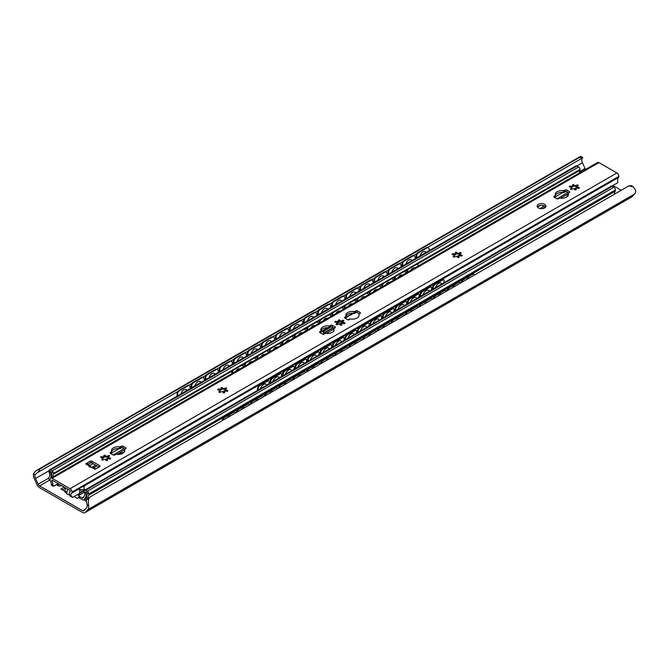 <?xml version="1.0" encoding="UTF-8"?>
<svg xmlns="http://www.w3.org/2000/svg" width="669" height="669" viewBox="0 0 669 669"><rect width="100%" height="100%" fill="white"/><g stroke="black" fill="none" stroke-linecap="round" stroke-linejoin="round"><path stroke-width="1" d="M621.25 190.272L612.921 185.464M82.538 510.69L39.613 485.911A2.484 1.438 60 0 1 38.175 484.214L35.591 478.469A5.252 3.027 60 0 1 35.022 474.697L37.623 472.523L40.324 468.735L36.159 470.616L33.45 473.786A7.426 4.29 -120 0 0 34.328 478.761L36.862 484.398A4.976 2.868 -120 0 0 39.739 487.793L82.412 512.429A4.976 2.868 -120 0 0 84.896 512.671A4.976 2.868 -120 0 0 85.289 512.354L87.815 509.644A7.426 4.29 -120 0 0 88.701 505.68C88.032 502.126 88.341 499.3 89.629 497.201L86.134 500.529L87.121 504.777A5.252 3.027 60 0 1 86.552 507.896L83.976 510.656A2.484 1.438 60 0 1 83.776 510.815A2.484 1.438 60 0 1 82.538 510.69L85.59 508.933M69.4 495.102L66.524 493.739L67.703 489.139M65.336 491.514L60.879 488.947L64.124 487.074M78.766 493.856L80.138 494.65M78.967 497.443L77.286 498.413L74.075 496.565M70.069 490.502L70.245 491.506M65.37 487.793L64.977 491.991L66.716 492.994M65.37 488.153L62.443 489.85M78.95 495.771L77.671 494.491M427.524 247.413L582.866 157.725L579.371 157.524L40.324 468.735M579.371 157.524L580.533 156.329L36.159 470.616M84.896 512.671L631.745 196.945A4.976 2.868 -120 0 0 632.138 196.636L634.672 193.926A7.426 4.29 -120 0 0 635.55 189.963L633.025 186.634L628.676 185.99L631.143 185.547L633.033 186.634M585.567 169.391A2.484 1.438 60 0 1 585.024 168.496L582.448 162.751A5.252 3.027 60 0 1 581.879 158.971L582.13 158.152M416.787 253.61L413.459 255.533M402.721 261.73L399.401 263.653M388.664 269.85L385.336 271.773M374.598 277.969L371.278 279.885M360.541 286.089L357.213 288.005M346.475 294.201L343.147 296.124M332.418 302.321L329.089 304.244M318.352 310.441L315.024 312.364M304.295 318.561L300.966 320.484M290.229 326.681L286.901 328.596M276.163 334.801L272.843 336.716M262.106 342.913L258.778 344.836M248.04 351.033L244.72 352.956M233.983 359.153L230.654 361.076M219.917 367.273L216.589 369.196M205.86 375.393L202.531 377.308M191.794 383.513L188.466 385.428M177.737 391.624L37.623 472.523M628.676 185.99L89.629 497.201M227.309 417.715A4.976 2.484 -54.1 0 1 230.872 415.658M180.939 393.941A4.976 3.211 -66.7 0 1 186.208 389.609A4.976 3.211 -66.7 0 1 187.128 390.362M241.375 409.595A4.976 2.484 -54.1 0 1 244.929 407.538M194.997 385.821A4.976 3.211 -66.7 0 1 200.274 381.497A4.976 3.211 -66.7 0 1 201.193 382.242M255.433 401.475A4.976 2.484 -54.1 0 1 258.995 399.418M209.062 377.701A4.976 3.211 -66.7 0 1 214.331 373.377A4.976 3.211 -66.7 0 1 215.251 374.13M269.498 393.355A4.976 2.484 -54.1 0 1 273.061 391.298M223.12 369.581A4.976 3.211 -66.7 0 1 228.397 365.257A4.976 3.211 -66.7 0 1 229.316 366.01A4.976 4.976 0 0 0 228.121 365.157M283.556 385.235A4.976 2.484 -54.1 0 1 287.118 383.186M237.186 361.469A4.976 3.211 -66.7 0 1 242.454 357.137A4.976 3.211 -66.7 0 1 243.374 357.89M297.621 377.124A4.976 2.484 -54.1 0 1 301.184 375.066M251.243 353.349A4.976 3.211 -66.7 0 1 256.52 349.017A4.976 3.211 -66.7 0 1 257.44 349.77M311.679 369.004A4.976 2.484 -54.1 0 1 315.241 366.947M265.309 345.229A4.976 3.211 -66.7 0 1 270.577 340.897A4.976 3.211 -66.7 0 1 271.505 341.65M325.744 360.884A4.976 2.484 -54.1 0 1 329.307 358.827M279.366 337.109A4.976 3.211 -66.7 0 1 284.643 332.786A4.976 3.211 -66.7 0 1 285.563 333.53M339.81 352.764A4.976 2.484 -54.1 0 1 343.364 350.707M293.432 328.989A4.976 3.211 -66.7 0 1 298.7 324.666A4.976 3.211 -66.7 0 1 299.628 325.418M353.868 344.644A4.976 2.484 -54.1 0 1 357.43 342.587M307.497 320.869A4.976 3.211 -66.7 0 1 312.766 316.546A4.976 3.211 -66.7 0 1 313.686 317.298M367.933 336.524A4.976 2.484 -54.1 0 1 371.487 334.475M321.555 312.757A4.976 3.211 -66.7 0 1 326.823 308.426A4.976 3.211 -66.7 0 1 327.751 309.178M381.991 328.412A4.976 2.484 -54.1 0 1 385.553 326.355M335.621 304.638A4.976 3.211 -66.7 0 1 340.889 300.306A4.976 3.211 -66.7 0 1 341.809 301.058M396.056 320.292A4.976 2.484 -54.1 0 1 399.61 318.235M349.678 296.518A4.976 3.211 -66.7 0 1 354.955 292.186A4.976 3.211 -66.7 0 1 355.875 292.938M410.114 312.172A4.976 2.484 -54.1 0 1 413.676 310.115M363.744 288.398A4.976 3.211 -66.7 0 1 369.012 284.074A4.976 3.211 -66.7 0 1 369.932 284.818A4.976 4.976 0 0 0 368.736 283.974M424.179 304.052A4.976 2.484 -54.1 0 1 427.742 301.995M377.801 280.278A4.976 3.211 -66.7 0 1 383.078 275.954A4.976 3.211 -66.7 0 1 383.998 276.707M438.237 295.932A4.976 2.484 -54.1 0 1 441.799 293.875M391.867 272.158A4.976 3.211 -66.7 0 1 397.135 267.834A4.976 3.211 -66.7 0 1 398.055 268.587M452.303 287.812A4.976 2.484 -54.1 0 1 455.865 285.763M405.924 264.046A4.976 3.211 -66.7 0 1 411.201 259.714A4.976 3.211 -66.7 0 1 412.121 260.467M177.636 394.376A2.76 1.781 -66.7 0 1 179.342 390.872L178.765 390.621A2.76 1.781 113.3 0 0 177.059 394.125L177.636 394.376L177.787 395.764M188.967 385.662A2.76 1.781 113.3 0 0 188.7 385.503A2.76 1.781 113.3 0 0 187.353 385.662L178.765 390.621M177.26 396.065L177.059 394.125M187.353 385.662L187.939 385.904L179.342 390.872M187.939 385.904A2.76 1.781 -66.7 0 1 189.277 385.754A2.76 1.781 -66.7 0 1 190.138 387.159L190.28 388.547M222.852 420.283A2.76 1.38 -54.1 0 1 225.01 417.322L224.433 416.896A2.76 1.38 125.9 0 0 222.233 420.124L222.635 420.416M233.021 411.937L233.606 412.355A2.76 1.38 -54.1 0 1 234.978 412.213L234.401 411.795A2.76 1.38 125.9 0 0 233.021 411.937L224.433 416.896M222.167 420.684L222.233 420.124M233.606 412.355L225.01 417.322M234.978 412.213A2.76 1.38 -54.1 0 1 235.329 413.082M191.702 386.256A2.76 1.781 -66.7 0 1 193.408 382.752L192.823 382.501A2.76 1.781 113.3 0 0 191.117 386.005L191.702 386.256L191.844 387.644M203.033 377.55A2.76 1.781 113.3 0 0 202.757 377.383A2.76 1.781 113.3 0 0 201.419 377.542L192.823 382.501M191.326 387.945L191.117 386.005M201.419 377.542L202.005 377.793L193.408 382.752M202.005 377.793A2.76 1.781 -66.7 0 1 203.343 377.634A2.76 1.781 -66.7 0 1 204.204 379.039L204.346 380.427M236.918 412.163A2.76 1.38 -54.1 0 1 239.076 409.202L238.49 408.784A2.76 1.38 125.9 0 0 236.291 412.004L236.692 412.296M247.087 403.817L247.664 404.243A2.76 1.38 -54.1 0 1 249.044 404.101L248.458 403.675A2.76 1.38 125.9 0 0 247.087 403.817L238.49 408.784M236.224 412.564L236.291 412.004M247.664 404.243L239.076 409.202M249.044 404.101A2.76 1.38 -54.1 0 1 249.386 404.962M205.768 378.136A2.76 1.781 -66.7 0 1 207.465 374.632L206.888 374.381A2.76 1.781 113.3 0 0 205.182 377.893L205.768 378.136L205.91 379.524M217.091 369.43A2.76 1.781 113.3 0 0 216.823 369.263A2.76 1.781 113.3 0 0 215.485 369.422L206.888 374.381M205.383 379.825L205.182 377.893M215.485 369.422L216.062 369.673L207.465 374.632M216.062 369.673A2.76 1.781 -66.7 0 1 217.4 369.514A2.76 1.781 -66.7 0 1 218.261 370.919L218.403 372.307M250.975 404.051A2.76 1.38 -54.1 0 1 253.133 401.082L252.556 400.664A2.76 1.38 125.9 0 0 250.357 403.884L250.758 404.176M261.144 395.697L261.73 396.123A2.76 1.38 -54.1 0 1 263.101 395.981L262.524 395.555A2.76 1.38 125.9 0 0 261.144 395.697L252.556 400.664M250.29 404.444L250.357 403.884M261.73 396.123L253.133 401.082M263.101 395.981A2.76 1.38 -54.1 0 1 263.452 396.851M219.825 370.024A2.76 1.781 -66.7 0 1 221.531 366.512L220.954 366.261A2.76 1.781 113.3 0 0 219.248 369.773L219.825 370.024L219.967 371.404M231.156 361.31A2.76 1.781 113.3 0 0 230.88 361.143A2.76 1.781 113.3 0 0 229.542 361.302L220.954 366.261M219.449 371.705L219.248 369.773M229.542 361.302L230.128 361.553L221.531 366.512M230.128 361.553A2.76 1.781 -66.7 0 1 231.466 361.394A2.76 1.781 -66.7 0 1 232.327 362.807L232.469 364.187M265.041 395.931A2.76 1.38 -54.1 0 1 267.199 392.962L266.613 392.544A2.76 1.38 125.9 0 0 264.414 395.764L264.824 396.056M275.21 387.585L275.795 388.003A2.76 1.38 -54.1 0 1 277.167 387.861L276.581 387.443A2.76 1.38 125.9 0 0 275.21 387.585L266.613 392.544M264.347 396.332L264.414 395.764M275.795 388.003L267.199 392.962M277.167 387.861A2.76 1.38 -54.1 0 1 277.51 388.731M233.891 361.904A2.76 1.781 -66.7 0 1 235.597 358.392L235.011 358.141A2.76 1.781 113.3 0 0 233.305 361.653L233.891 361.904L234.033 363.284M245.214 353.19A2.76 1.781 113.3 0 0 244.946 353.023A2.76 1.781 113.3 0 0 243.608 353.182L235.011 358.141M233.506 363.585L233.305 361.653M243.608 353.182L244.185 353.433L235.597 358.392M244.185 353.433A2.76 1.781 -66.7 0 1 245.523 353.274A2.76 1.781 -66.7 0 1 246.384 354.687L246.535 356.067M279.107 387.811A2.76 1.38 -54.1 0 1 281.256 384.842L280.679 384.424A2.76 1.38 125.9 0 0 278.48 387.644L278.881 387.936M289.276 379.465L289.853 379.883A2.76 1.38 -54.1 0 1 291.224 379.741L290.647 379.323A2.76 1.38 125.9 0 0 289.276 379.465L280.679 384.424M278.413 388.212L278.48 387.644M289.853 379.883L281.256 384.842M291.224 379.741A2.76 1.38 -54.1 0 1 291.575 380.611M247.948 353.784A2.76 1.781 -66.7 0 1 249.654 350.28L249.077 350.029A2.76 1.781 113.3 0 0 247.371 353.533L247.948 353.784L248.09 355.164M259.279 345.07A2.76 1.781 113.3 0 0 259.003 344.911A2.76 1.781 113.3 0 0 257.665 345.062L249.077 350.029M247.572 355.473L247.371 353.533M257.665 345.062L258.251 345.313L249.654 350.28M258.251 345.313A2.76 1.781 -66.7 0 1 259.589 345.154A2.76 1.781 -66.7 0 1 260.45 346.567L260.592 347.947M293.164 379.691A2.76 1.38 -54.1 0 1 295.322 376.731L294.745 376.304A2.76 1.38 125.9 0 0 292.537 379.524L292.947 379.816M303.333 371.345L303.918 371.763A2.76 1.38 -54.1 0 1 305.29 371.621L304.704 371.203A2.76 1.38 125.9 0 0 303.333 371.345L294.745 376.304M292.47 380.092L292.537 379.524M303.918 371.763L295.322 376.731M305.29 371.621A2.76 1.38 -54.1 0 1 305.633 372.491M262.014 345.664A2.76 1.781 -66.7 0 1 263.72 342.16L263.134 341.909A2.76 1.781 113.3 0 0 261.428 345.413L262.014 345.664L262.156 347.052M273.337 336.95A2.76 1.781 113.3 0 0 273.069 336.791A2.76 1.781 113.3 0 0 271.731 336.95L263.134 341.909M261.629 347.353L261.428 345.413M271.731 336.95L272.308 337.193L263.72 342.16M272.308 337.193A2.76 1.781 -66.7 0 1 273.646 337.042A2.76 1.781 -66.7 0 1 274.507 338.447L274.658 339.835M307.23 371.571A2.76 1.38 -54.1 0 1 309.387 368.611L308.802 368.184A2.76 1.38 125.9 0 0 306.603 371.412L307.004 371.705M317.399 363.225L317.976 363.643A2.76 1.38 -54.1 0 1 319.347 363.501L318.77 363.083A2.76 1.38 125.9 0 0 317.399 363.225L308.802 368.184M306.536 371.972L306.603 371.412M317.976 363.643L309.387 368.611M319.347 363.501A2.76 1.38 -54.1 0 1 319.698 364.371M276.071 337.544A2.76 1.781 -66.7 0 1 277.777 334.04L277.2 333.789A2.76 1.781 113.3 0 0 275.494 337.293L276.071 337.544L276.213 338.932M287.402 328.839A2.76 1.781 113.3 0 0 287.126 328.671A2.76 1.781 113.3 0 0 285.788 328.83L277.2 333.789M275.695 339.233L275.494 337.293M285.788 328.83L286.374 329.081L277.777 334.04M286.374 329.081A2.76 1.781 -66.7 0 1 287.712 328.922A2.76 1.781 -66.7 0 1 288.573 330.327L288.715 331.715M321.287 363.451A2.76 1.38 -54.1 0 1 323.445 360.491L322.868 360.073A2.76 1.38 125.9 0 0 320.66 363.292L321.07 363.585M331.456 355.105L332.041 355.532A2.76 1.38 -54.1 0 1 333.413 355.39L332.828 354.963A2.76 1.38 125.9 0 0 331.456 355.105L322.868 360.073M320.602 363.852L320.66 363.292M332.041 355.532L323.445 360.491M333.413 355.39A2.76 1.38 -54.1 0 1 333.764 356.251M290.137 329.424A2.76 1.781 -66.7 0 1 291.843 325.92L291.258 325.669A2.76 1.781 113.3 0 0 289.552 329.181L290.137 329.424L290.279 330.812M301.468 320.719A2.76 1.781 113.3 0 0 301.192 320.551A2.76 1.781 113.3 0 0 299.854 320.71L291.258 325.669M289.752 331.113L289.552 329.181M299.854 320.71L300.431 320.961L291.843 325.92M300.431 320.961A2.76 1.781 -66.7 0 1 301.769 320.802A2.76 1.781 -66.7 0 1 302.631 322.207L302.781 323.595M335.353 355.339A2.76 1.38 -54.1 0 1 337.511 352.371L336.925 351.953A2.76 1.38 125.9 0 0 334.726 355.172L335.127 355.465M345.522 346.985L346.099 347.412A2.76 1.38 -54.1 0 1 347.479 347.27L346.893 346.843A2.76 1.38 125.9 0 0 345.522 346.985L336.925 351.953M334.659 355.732L334.726 355.172M346.099 347.412L337.511 352.371M347.479 347.27A2.76 1.38 -54.1 0 1 347.821 348.139M304.194 321.312A2.76 1.781 -66.7 0 1 305.9 317.8L305.323 317.549A2.76 1.781 113.3 0 0 303.617 321.061L304.194 321.312L304.345 322.692M315.525 312.599A2.76 1.781 113.3 0 0 315.25 312.431A2.76 1.781 113.3 0 0 313.912 312.59L305.323 317.549M303.818 322.993L303.617 321.061M313.912 312.59L314.497 312.841L305.9 317.8M314.497 312.841A2.76 1.781 -66.7 0 1 315.835 312.682A2.76 1.781 -66.7 0 1 316.696 314.096L316.838 315.475M349.41 347.219A2.76 1.38 -54.1 0 1 351.568 344.251L350.991 343.833A2.76 1.38 125.9 0 0 348.792 347.052L349.193 347.345M359.579 338.874L360.165 339.292A2.76 1.38 -54.1 0 1 361.536 339.15L360.959 338.731A2.76 1.38 125.9 0 0 359.579 338.874L350.991 343.833M348.725 347.621L348.792 347.052M360.165 339.292L351.568 344.251M361.536 339.15A2.76 1.38 -54.1 0 1 361.887 340.019M318.26 313.192A2.76 1.781 -66.7 0 1 319.966 309.68L319.381 309.429A2.76 1.781 113.3 0 0 317.675 312.941L318.26 313.192L318.402 314.572M329.591 304.479A2.76 1.781 113.3 0 0 329.315 304.311A2.76 1.781 113.3 0 0 327.977 304.47L319.381 309.429M317.875 314.873L317.675 312.941M327.977 304.47L328.554 304.721L319.966 309.68M328.554 304.721A2.76 1.781 -66.7 0 1 329.892 304.562A2.76 1.781 -66.7 0 1 330.762 305.976L330.904 307.355M363.476 339.099A2.76 1.38 -54.1 0 1 365.634 336.131L365.048 335.713A2.76 1.38 125.9 0 0 362.849 338.932L363.25 339.225M373.645 330.754L374.222 331.172A2.76 1.38 -54.1 0 1 375.602 331.03L375.016 330.611A2.76 1.38 125.9 0 0 373.645 330.754L365.048 335.713M362.782 339.501L362.849 338.932M374.222 331.172L365.634 336.131M375.602 331.03A2.76 1.38 -54.1 0 1 375.945 331.899M332.317 305.072A2.76 1.781 -66.7 0 1 334.023 301.568L333.446 301.318A2.76 1.781 113.3 0 0 331.74 304.821L332.317 305.072L332.468 306.452M343.649 296.359A2.76 1.781 113.3 0 0 343.381 296.2A2.76 1.781 113.3 0 0 342.035 296.35L333.446 301.318M331.941 306.762L331.74 304.821M342.035 296.35L342.62 296.601L334.023 301.568M342.62 296.601A2.76 1.781 -66.7 0 1 343.958 296.442A2.76 1.781 -66.7 0 1 344.819 297.856L344.961 299.235M377.533 330.979A2.76 1.38 -54.1 0 1 379.691 328.019L379.114 327.593A2.76 1.38 125.9 0 0 376.915 330.812L377.316 331.105M387.702 322.634L388.288 323.052A2.76 1.38 -54.1 0 1 389.659 322.91L389.082 322.491A2.76 1.38 125.9 0 0 387.702 322.634L379.114 327.593M376.848 331.381L376.915 330.812M388.288 323.052L379.691 328.019M389.659 322.91A2.76 1.38 -54.1 0 1 390.01 323.779M346.383 296.952A2.76 1.781 -66.7 0 1 348.089 293.448L347.504 293.198A2.76 1.781 113.3 0 0 345.798 296.702L346.383 296.952L346.525 298.341M357.714 288.239A2.76 1.781 113.3 0 0 357.438 288.08A2.76 1.781 113.3 0 0 356.1 288.239L347.504 293.198M346.007 298.642L345.798 296.702M356.1 288.239L356.686 288.481L348.089 293.448M356.686 288.481A2.76 1.781 -66.7 0 1 358.024 288.331A2.76 1.781 -66.7 0 1 358.885 289.736L359.027 291.124M391.599 322.859A2.76 1.38 -54.1 0 1 393.757 319.899L393.171 319.473A2.76 1.38 125.9 0 0 390.972 322.701L391.373 322.993M401.768 314.514L402.345 314.932A2.76 1.38 -54.1 0 1 403.725 314.79L403.139 314.371A2.76 1.38 125.9 0 0 401.768 314.514L393.171 319.473M390.905 323.261L390.972 322.701M402.345 314.932L393.757 319.899M403.725 314.79A2.76 1.38 -54.1 0 1 404.068 315.659M360.449 288.832A2.76 1.781 -66.7 0 1 362.146 285.329L361.569 285.078A2.76 1.781 113.3 0 0 359.863 288.582L360.449 288.832L360.591 290.221M371.772 280.127A2.76 1.781 113.3 0 0 371.504 279.96A2.76 1.781 113.3 0 0 370.166 280.119L361.569 285.078M360.064 290.522L359.863 288.582M370.166 280.119L370.743 280.37L362.146 285.329M370.743 280.37A2.76 1.781 -66.7 0 1 372.081 280.211A2.76 1.781 -66.7 0 1 372.942 281.616L373.085 283.004M405.657 314.748A2.76 1.38 -54.1 0 1 407.814 311.779L407.237 311.361A2.76 1.38 125.9 0 0 405.038 314.581L405.439 314.873M415.834 306.394L416.411 306.82A2.76 1.38 -54.1 0 1 417.782 306.678L417.205 306.251A2.76 1.38 125.9 0 0 415.834 306.394L407.237 311.361M404.971 315.141L405.038 314.581M416.411 306.82L407.814 311.779M417.782 306.678A2.76 1.38 -54.1 0 1 418.133 307.539M374.506 280.712A2.76 1.781 -66.7 0 1 376.212 277.209L375.635 276.958A2.76 1.781 113.3 0 0 373.929 280.47L374.506 280.712L374.648 282.101M385.837 272.007A2.76 1.781 113.3 0 0 385.561 271.84A2.76 1.781 113.3 0 0 384.223 271.999L375.635 276.958M374.13 282.402L373.929 280.47M384.223 271.999L384.809 272.25L376.212 277.209M384.809 272.25A2.76 1.781 -66.7 0 1 386.147 272.091A2.76 1.781 -66.7 0 1 387.008 273.496L387.15 274.884M419.722 306.628A2.76 1.38 -54.1 0 1 421.88 303.659L421.294 303.241A2.76 1.38 125.9 0 0 419.095 306.461L419.505 306.753M429.891 298.274L430.476 298.7A2.76 1.38 -54.1 0 1 431.848 298.558L431.262 298.131A2.76 1.38 125.9 0 0 429.891 298.274L421.294 303.241M419.028 307.021L419.095 306.461M430.476 298.7L421.88 303.659M431.848 298.558A2.76 1.38 -54.1 0 1 432.191 299.428M388.572 272.601A2.76 1.781 -66.7 0 1 390.278 269.089L389.692 268.838A2.76 1.781 113.3 0 0 387.987 272.35L388.572 272.601L388.714 273.981M399.895 263.887A2.76 1.781 113.3 0 0 399.627 263.72A2.76 1.781 113.3 0 0 398.289 263.879L389.692 268.838M388.187 274.282L387.987 272.35M398.289 263.879L398.866 264.13L390.278 269.089M398.866 264.13A2.76 1.781 -66.7 0 1 400.204 263.971A2.76 1.781 -66.7 0 1 401.066 265.384L401.216 266.764M433.788 298.508A2.76 1.38 -54.1 0 1 435.937 295.539L435.36 295.121A2.76 1.38 125.9 0 0 433.161 298.341L433.562 298.633M443.957 290.162L444.534 290.58A2.76 1.38 -54.1 0 1 445.905 290.438L445.328 290.02A2.76 1.38 125.9 0 0 443.957 290.162L435.36 295.121M433.094 298.909L433.161 298.341M444.534 290.58L435.937 295.539M445.905 290.438A2.76 1.38 -54.1 0 1 446.256 291.308M402.629 264.481A2.76 1.781 -66.7 0 1 404.335 260.969L403.758 260.718A2.76 1.781 113.3 0 0 402.052 264.23L402.629 264.481L402.771 265.861M413.96 255.767A2.76 1.781 113.3 0 0 413.685 255.6A2.76 1.781 113.3 0 0 412.347 255.759L403.758 260.718M402.253 266.162L402.052 264.23M412.347 255.759L412.932 256.01L404.335 260.969M412.932 256.01A2.76 1.781 -66.7 0 1 414.27 255.851A2.76 1.781 -66.7 0 1 415.131 257.264L415.273 258.644M447.845 290.388A2.76 1.38 -54.1 0 1 450.003 287.419L449.426 287.001A2.76 1.38 125.9 0 0 447.218 290.221L447.628 290.513M458.014 282.042L458.6 282.46A2.76 1.38 -54.1 0 1 459.971 282.318L459.386 281.9A2.76 1.38 125.9 0 0 458.014 282.042L449.426 287.001M447.151 290.789L447.218 290.221M458.6 282.46L450.003 287.419M459.971 282.318A2.76 1.38 -54.1 0 1 460.314 283.188M419.99 255.926A4.976 3.211 -66.7 0 1 425.258 251.594A4.976 3.211 -66.7 0 1 426.186 252.347M466.36 279.701A4.976 2.484 -54.1 0 1 469.922 277.643M416.695 256.361A2.76 1.781 -66.7 0 1 418.401 252.857L417.816 252.606A2.76 1.781 113.3 0 0 416.11 256.11L416.695 256.361L416.837 257.741M428.018 247.647A2.76 1.781 113.3 0 0 427.75 247.488A2.76 1.781 113.3 0 0 426.412 247.639L417.816 252.606M416.31 258.05L416.11 256.11M426.412 247.639L426.989 247.89L418.401 252.857M426.989 247.89A2.76 1.781 -66.7 0 1 428.327 247.731A2.76 1.781 -66.7 0 1 429.189 249.144L429.339 250.524M461.911 282.268A2.76 1.38 -54.1 0 1 464.069 279.308L463.483 278.881A2.76 1.38 125.9 0 0 461.284 282.101L461.685 282.393M472.08 273.922L472.657 274.34A2.76 1.38 -54.1 0 1 474.028 274.198L473.451 273.78A2.76 1.38 125.9 0 0 472.08 273.922L463.483 278.881M461.217 282.669L461.284 282.101M472.657 274.34L464.069 279.308M474.028 274.198A2.76 1.38 -54.1 0 1 474.38 275.068M566.802 196.929A4.415 2.551 180 0 1 566.794 196.745A4.415 2.551 180 0 1 568.081 194.938L568.274 194.83M119.4 454.335A4.415 2.551 180 0 1 123.698 452.637M61.305 485.451L60.687 485.811A1.656 0.953 180 0 1 58.337 485.811L57.91 483.98M58.337 484.231A1.656 0.953 0 0 0 59.675 484.507M79.435 495.06A1.656 0.953 0 0 0 78.95 495.729A1.656 0.953 0 0 0 79.435 496.406L82.237 498.029A1.104 0.636 60 0 0 82.789 498.079A1.104 0.636 60 0 0 82.906 497.962L84.378 495.88A4.641 2.676 60 0 0 84.411 492.183L79.435 495.06M84.67 499.409L83.625 500.011A1.656 0.953 -120 0 1 82.797 499.927L79.435 497.987A1.656 0.953 180 0 1 78.95 497.31L78.95 495.729M53.06 476.83A4.641 2.676 60 0 1 53.361 474.254A1.99 1.146 -120 0 0 53.537 473.577L53.537 473.384A1.99 1.146 -120 0 0 52.132 470.951L50.484 469.998A2.208 1.279 -120 0 0 49.381 469.889A2.208 1.279 -120 0 0 48.929 470.901L48.929 471.428A2.208 1.279 -120 0 0 49.172 472.54A5.252 3.027 60 0 1 48.946 477.365A1.656 0.953 -120 0 0 48.695 478.059L48.695 478.251A1.656 0.953 -120 0 0 49.866 480.283L50.317 480.543M50.568 478.285A7.183 4.148 -120 0 0 49.74 471.143L52.291 472.623A6.573 3.797 -120 0 0 51.981 477.449M56.539 484.774L58.337 485.811M83.625 500.011A1.656 0.953 -120 0 0 83.809 499.843L85.557 497.351A6.573 3.797 -120 0 0 85.473 491.782L88.032 493.254A7.183 4.148 -120 0 0 87.146 499.275M86.602 499.919L84.67 498.798L84.67 500.379L86.418 501.39M88.124 498.305A5.252 3.027 60 0 1 88.601 495.303A2.208 1.279 -120 0 0 88.843 494.475L88.843 493.948A2.208 1.279 -120 0 0 87.279 491.247L85.64 490.293A1.99 1.146 -120 0 0 84.645 490.201A1.99 1.146 -120 0 0 84.235 491.113L84.235 491.305A1.99 1.146 -120 0 0 84.411 492.183M579.597 172.836A4.641 2.676 60 0 1 579.906 170.261A1.99 1.146 -120 0 0 580.073 169.583L580.073 169.391A1.99 1.146 -120 0 0 578.668 166.949L577.029 166.004A2.208 1.279 -120 0 0 575.925 165.895L49.381 469.889M614.627 194.094A5.252 3.027 60 0 1 615.146 191.309A2.208 1.279 -120 0 0 615.388 190.481L615.388 189.954A2.208 1.279 -120 0 0 613.824 187.245L612.185 186.3A1.99 1.146 -120 0 0 611.19 186.199L84.645 490.201M86.744 497.602L84.67 498.798M330.837 327.091L325.034 330.478A7.735 4.466 0 0 0 323.353 332.936M323.679 334.266L323.679 333.923A7.735 4.466 180 0 1 323.328 332.593A7.735 4.466 180 0 1 325.034 329.8L328.546 327.735M340.672 321.505A7.735 4.466 0 0 0 340.287 321.672L337.293 323.361M337.151 322.767L339.35 321.496A0.828 0.477 0 0 0 338.079 321.689A4.892 2.827 0 0 0 337.26 321.948M323.085 334.266L323.679 333.923M348.081 319.841L349.536 318.996L349.536 319.447M350.163 319.105L349.536 318.996M242.103 365.45A2.76 1.84 110.8 0 0 241.827 365.307A2.76 1.84 110.8 0 0 240.522 365.475L233.489 369.531A2.76 1.84 110.8 0 0 231.867 373.076L232.411 373.277M240.522 365.475L241.099 365.692A2.76 1.84 -69.2 0 1 242.404 365.525A2.76 1.84 -69.2 0 1 243.374 366.947M241.099 365.692L234.066 369.756L233.489 369.531M231.934 373.561L231.867 373.076M232.436 373.269A2.76 1.84 -69.2 0 1 234.066 369.756M235.898 371.27A4.365 2.91 -69.2 0 1 239.853 368.92A4.365 2.91 -69.2 0 1 239.912 368.945M258.234 388.296A2.76 1.305 -52.2 0 1 260.517 385.135L259.94 384.692A2.76 1.305 127.8 0 0 257.657 387.853L258.234 388.296L257.933 390.152M257.214 390.571L257.657 387.853M266.973 380.636L267.55 381.079A2.76 1.305 -52.2 0 1 268.913 380.929L268.336 380.485A2.76 1.305 127.8 0 0 266.973 380.636L259.94 384.692M268.913 380.929A2.76 1.305 -52.2 0 1 269.172 381.982L268.871 383.839M254.605 358.233A2.76 1.84 110.8 0 0 254.329 358.091A2.76 1.84 110.8 0 0 253.016 358.258L245.991 362.314A2.76 1.84 110.8 0 0 244.361 365.859L244.913 366.068M253.016 358.258L253.593 358.475A2.76 1.84 -69.2 0 1 254.906 358.308A2.76 1.84 -69.2 0 1 255.876 359.73M253.593 358.475L246.568 362.539L245.991 362.314M244.938 366.052A2.76 1.84 -69.2 0 1 246.568 362.539M248.4 364.053A4.365 2.91 -69.2 0 1 252.347 361.703A4.365 2.91 -69.2 0 1 252.414 361.728M244.428 366.344L244.361 365.859M270.736 381.079A2.76 1.305 -52.2 0 1 273.019 377.926L272.442 377.475A2.76 1.305 127.8 0 0 270.159 380.636L270.736 381.079L270.435 382.936M279.475 373.419L280.052 373.862A2.76 1.305 -52.2 0 1 281.415 373.712L280.838 373.269A2.76 1.305 127.8 0 0 279.475 373.419L272.442 377.475M269.716 383.354L270.159 380.636M280.052 373.862L273.019 377.926M281.415 373.712A2.76 1.305 -52.2 0 1 281.674 374.765L281.373 376.622M267.107 351.016A2.76 1.84 110.8 0 0 266.831 350.874A2.76 1.84 110.8 0 0 265.518 351.041L258.485 355.097A2.76 1.84 110.8 0 0 256.863 358.643L257.406 358.852M265.518 351.041L266.095 351.258A2.76 1.84 -69.2 0 1 267.408 351.091A2.76 1.84 -69.2 0 1 268.378 352.521M266.095 351.258L259.062 355.323L258.485 355.097M256.929 359.128L256.863 358.643M257.44 358.835A2.76 1.84 -69.2 0 1 259.062 355.323M260.902 356.836A4.365 2.91 -69.2 0 1 264.849 354.486A4.365 2.91 -69.2 0 1 264.916 354.511M283.238 373.862A2.76 1.305 -52.2 0 1 285.521 370.71L284.944 370.258A2.76 1.305 127.8 0 0 282.661 373.419L283.238 373.862L282.937 375.719M292.545 366.645A2.76 1.305 -52.2 0 1 293.908 366.495L293.331 366.052A2.76 1.305 127.8 0 0 291.968 366.202L292.545 366.645L285.521 370.71M291.968 366.202L284.944 370.258M293.875 369.405L294.176 367.549A2.76 1.305 -52.2 0 0 293.908 366.495M285.362 374.314A4.365 2.057 -52.2 0 1 287.996 370.501A4.365 2.057 -52.2 0 1 290.982 369.673A4.365 2.057 -52.2 0 1 290.998 369.681M279.6 343.799A2.76 1.84 110.8 0 0 279.324 343.657A2.76 1.84 110.8 0 0 278.02 343.824L270.987 347.88A2.76 1.84 110.8 0 0 269.364 351.426L269.908 351.635M278.02 343.824L278.597 344.042A2.76 1.84 -69.2 0 1 279.901 343.874A2.76 1.84 -69.2 0 1 280.871 345.304M278.597 344.042L271.564 348.106L270.987 347.88M269.942 351.618A2.76 1.84 -69.2 0 1 271.564 348.106M273.395 349.619A4.365 2.91 -69.2 0 1 277.351 347.27A4.365 2.91 -69.2 0 1 277.409 347.303M269.431 351.911L269.364 351.426M295.731 366.645A2.76 1.305 -52.2 0 1 298.014 363.493L297.437 363.041A2.76 1.305 127.8 0 0 295.154 366.202L295.731 366.645L295.43 368.502M304.47 358.985L305.047 359.429A2.76 1.305 -52.2 0 1 306.41 359.278L305.833 358.835A2.76 1.305 127.8 0 0 304.47 358.985L297.437 363.041M294.72 368.92L295.154 366.202M305.047 359.429L298.014 363.493M306.41 359.278A2.76 1.305 -52.2 0 1 306.67 360.332L306.369 362.188M292.102 336.582A2.76 1.84 110.8 0 0 291.826 336.44A2.76 1.84 110.8 0 0 290.513 336.607L283.489 340.663A2.76 1.84 110.8 0 0 281.866 344.209L282.41 344.418M290.513 336.607L291.099 336.825A2.76 1.84 -69.2 0 1 292.403 336.658A2.76 1.84 -69.2 0 1 293.373 338.088M291.099 336.825L284.066 340.889L283.489 340.663M281.933 344.694L281.866 344.209M282.435 344.401A2.76 1.84 -69.2 0 1 284.066 340.889M285.897 342.403A4.365 2.91 -69.2 0 1 289.853 340.061A4.365 2.91 -69.2 0 1 289.911 340.086M308.233 359.437A2.76 1.305 -52.2 0 1 310.516 356.276L309.939 355.824A2.76 1.305 127.8 0 0 307.656 358.985L308.233 359.437L307.932 361.285M317.549 352.212A2.76 1.305 -52.2 0 1 318.912 352.061L318.335 351.618A2.76 1.305 127.8 0 0 316.972 351.769L317.549 352.212L310.516 356.276M316.972 351.769L309.939 355.824M318.87 354.971L319.172 353.115A2.76 1.305 -52.2 0 0 318.912 352.061M310.366 359.88A4.365 2.057 -52.2 0 1 312.992 356.067A4.365 2.057 -52.2 0 1 315.985 355.239A4.365 2.057 -52.2 0 1 315.994 355.247M304.604 329.365A2.76 1.84 110.8 0 0 304.328 329.223A2.76 1.84 110.8 0 0 303.015 329.391L295.982 333.455A2.76 1.84 110.8 0 0 294.36 336.992L294.904 337.201M303.015 329.391L303.592 329.608A2.76 1.84 -69.2 0 1 304.905 329.441A2.76 1.84 -69.2 0 1 305.875 330.871M303.592 329.608L296.559 333.672L295.982 333.455M294.937 337.184A2.76 1.84 -69.2 0 1 296.559 333.672M298.399 335.186A4.365 2.91 -69.2 0 1 302.346 332.844A4.365 2.91 -69.2 0 1 302.413 332.869M294.427 337.477L294.36 336.992M320.735 352.22A2.76 1.305 -52.2 0 1 323.018 349.059L322.441 348.608A2.76 1.305 127.8 0 0 320.158 351.769L320.735 352.22L320.434 354.068M329.466 344.552L330.051 344.995A2.76 1.305 -52.2 0 1 331.406 344.844L330.829 344.401A2.76 1.305 127.8 0 0 329.466 344.552L322.441 348.608M319.715 354.486L320.158 351.769M330.051 344.995L323.018 349.059M331.406 344.844A2.76 1.305 -52.2 0 1 331.673 345.898L331.372 347.755M317.098 322.149A2.76 1.84 110.8 0 0 316.83 322.006A2.76 1.84 110.8 0 0 315.517 322.174L308.484 326.238A2.76 1.84 110.8 0 0 306.862 329.775L307.406 329.984M315.517 322.174L316.094 322.391A2.76 1.84 -69.2 0 1 317.407 322.224A2.76 1.84 -69.2 0 1 318.369 323.654M316.094 322.391L309.061 326.455L308.484 326.238M306.929 330.26L306.862 329.775M307.439 329.968A2.76 1.84 -69.2 0 1 309.061 326.455M310.901 327.969A4.365 2.91 -69.2 0 1 314.848 325.627A4.365 2.91 -69.2 0 1 314.915 325.652M333.229 345.003A2.76 1.305 -52.2 0 1 335.512 341.842L334.935 341.391A2.76 1.305 127.8 0 0 332.652 344.552L333.229 345.003L332.936 346.851M342.545 337.778A2.76 1.305 -52.2 0 1 343.908 337.628L343.331 337.184A2.76 1.305 127.8 0 0 341.968 337.335L342.545 337.778L335.512 341.842M341.968 337.335L334.935 341.391M343.866 340.538L344.167 338.69A2.76 1.305 -52.2 0 0 343.908 337.628M335.361 345.447A4.365 2.057 -52.2 0 1 337.996 341.633A4.365 2.057 -52.2 0 1 340.981 340.805A4.365 2.057 -52.2 0 1 340.998 340.814M329.6 314.932A2.76 1.84 110.8 0 0 329.324 314.79A2.76 1.84 110.8 0 0 328.019 314.957L320.986 319.021A2.76 1.84 110.8 0 0 319.364 322.558L319.907 322.767M328.019 314.957L328.596 315.174A2.76 1.84 -69.2 0 1 329.901 315.007A2.76 1.84 -69.2 0 1 330.871 316.437M328.596 315.174L321.563 319.238L320.986 319.021M319.933 322.751A2.76 1.84 -69.2 0 1 321.563 319.238M323.395 320.752A4.365 2.91 -69.2 0 1 327.35 318.411A4.365 2.91 -69.2 0 1 327.409 318.436M319.431 323.043L319.364 322.558M345.731 337.786A2.76 1.305 -52.2 0 1 348.014 334.625L347.437 334.174A2.76 1.305 127.8 0 0 345.154 337.335L345.731 337.786L345.43 339.635M354.47 330.118L355.047 330.561A2.76 1.305 -52.2 0 1 356.41 330.411L355.833 329.968A2.76 1.305 127.8 0 0 354.47 330.118L347.437 334.174M344.711 340.053L345.154 337.335M355.047 330.561L348.014 334.625M356.41 330.411A2.76 1.305 -52.2 0 1 356.669 331.473L356.368 333.321M342.102 307.715A2.76 1.84 110.8 0 0 341.826 307.573A2.76 1.84 110.8 0 0 340.513 307.74L333.488 311.804A2.76 1.84 110.8 0 0 331.857 315.342L332.409 315.551M340.513 307.74L341.09 307.957A2.76 1.84 -69.2 0 1 342.403 307.79A2.76 1.84 -69.2 0 1 343.373 309.22M341.09 307.957L334.065 312.022L333.488 311.804M331.924 315.827L331.857 315.342M332.434 315.534A2.76 1.84 -69.2 0 1 334.065 312.022M335.897 313.535A4.365 2.91 -69.2 0 1 339.844 311.194A4.365 2.91 -69.2 0 1 339.911 311.219M358.233 330.57A2.76 1.305 -52.2 0 1 360.516 327.409L359.939 326.957A2.76 1.305 127.8 0 0 357.656 330.118L358.233 330.57L357.932 332.418M367.549 323.344A2.76 1.305 -52.2 0 1 368.912 323.194L368.326 322.751A2.76 1.305 127.8 0 0 366.972 322.901L367.549 323.344L360.516 327.409M366.972 322.901L359.939 326.957M368.87 326.104L369.171 324.256A2.76 1.305 -52.2 0 0 368.912 323.194M360.365 331.021A4.365 2.057 -52.2 0 1 362.991 327.2A4.365 2.057 -52.2 0 1 365.985 326.372A4.365 2.057 -52.2 0 1 365.993 326.388M354.603 300.506A2.76 1.84 110.8 0 0 354.327 300.356A2.76 1.84 110.8 0 0 353.015 300.523L345.982 304.587A2.76 1.84 110.8 0 0 344.359 308.125L344.903 308.334M353.015 300.523L353.592 300.741A2.76 1.84 -69.2 0 1 354.904 300.573A2.76 1.84 -69.2 0 1 355.875 302.003M353.592 300.741L346.559 304.805L345.982 304.587M344.936 308.317A2.76 1.84 -69.2 0 1 346.559 304.805M348.398 306.318A4.365 2.91 -69.2 0 1 352.346 303.977A4.365 2.91 -69.2 0 1 352.412 304.002M344.426 308.61L344.359 308.125M370.735 323.353A2.76 1.305 -52.2 0 1 373.018 320.192L372.441 319.74A2.76 1.305 127.8 0 0 370.158 322.901L370.735 323.353L370.434 325.201M379.465 315.684L380.042 316.128A2.76 1.305 -52.2 0 1 381.405 315.977L380.828 315.534A2.76 1.305 127.8 0 0 379.465 315.684L372.441 319.74M369.714 325.619L370.158 322.901M380.042 316.128L373.018 320.192M381.405 315.977A2.76 1.305 -52.2 0 1 381.664 317.039L381.363 318.887M367.097 293.29A2.76 1.84 110.8 0 0 366.821 293.139A2.76 1.84 110.8 0 0 365.517 293.306L358.484 297.371A2.76 1.84 110.8 0 0 356.861 300.908L357.405 301.117M365.517 293.306L366.094 293.532A2.76 1.84 -69.2 0 1 367.398 293.357A2.76 1.84 -69.2 0 1 368.368 294.786M366.094 293.532L359.061 297.588L358.484 297.371M356.928 301.393L356.861 300.908M357.43 301.1A2.76 1.84 -69.2 0 1 359.061 297.588M360.892 299.102A4.365 2.91 -69.2 0 1 364.848 296.76A4.365 2.91 -69.2 0 1 364.906 296.785M383.228 316.136A2.76 1.305 -52.2 0 1 385.511 312.975L384.934 312.523A2.76 1.305 127.8 0 0 382.651 315.684L383.228 316.136L382.927 317.984M392.544 308.911A2.76 1.305 -52.2 0 1 393.907 308.76L393.33 308.317A2.76 1.305 127.8 0 0 391.967 308.468L392.544 308.911L385.511 312.975M391.967 308.468L384.934 312.523M393.865 311.67L394.166 309.822A2.76 1.305 -52.2 0 0 393.907 308.76M385.361 316.588A4.365 2.057 -52.2 0 1 387.987 312.766A4.365 2.057 -52.2 0 1 390.98 311.946A4.365 2.057 -52.2 0 1 390.997 311.955M379.599 286.073A2.76 1.84 110.8 0 0 379.323 285.922A2.76 1.84 110.8 0 0 378.01 286.089L370.986 290.154A2.76 1.84 110.8 0 0 369.363 293.691L369.907 293.9A2.76 1.84 -69.2 0 1 371.563 290.371L370.986 290.154M378.01 286.089L378.595 286.315A2.76 1.84 -69.2 0 1 379.9 286.14A2.76 1.84 -69.2 0 1 380.87 287.57M378.595 286.315L371.563 290.371M373.394 291.885A4.365 2.91 -69.2 0 1 377.349 289.543A4.365 2.91 -69.2 0 1 377.408 289.568M369.422 294.176L369.363 293.691M395.73 308.919A2.76 1.305 -52.2 0 1 398.013 305.758L397.436 305.307A2.76 1.305 127.8 0 0 395.153 308.468L395.73 308.919L395.429 310.767M404.469 301.251L405.046 301.694A2.76 1.305 -52.2 0 1 406.409 301.543L405.832 301.1A2.76 1.305 127.8 0 0 404.469 301.251L397.436 305.307M394.71 311.185L395.153 308.468M405.046 301.694L398.013 305.758M406.409 301.543A2.76 1.305 -52.2 0 1 406.668 302.605L406.367 304.454M392.101 278.856A2.76 1.84 110.8 0 0 391.825 278.705A2.76 1.84 110.8 0 0 390.512 278.873L383.479 282.937A2.76 1.84 110.8 0 0 381.857 286.474L382.4 286.683A2.76 1.84 -69.2 0 1 384.056 283.154L383.479 282.937M390.512 278.873L391.089 279.098A2.76 1.84 -69.2 0 1 392.402 278.923A2.76 1.84 -69.2 0 1 393.372 280.353M391.089 279.098L384.056 283.154M381.924 286.959L381.857 286.474M385.896 284.668A4.365 2.91 -69.2 0 1 389.843 282.326A4.365 2.91 -69.2 0 1 389.91 282.351M408.232 301.702A2.76 1.305 -52.2 0 1 410.515 298.541L409.938 298.09A2.76 1.305 127.8 0 0 407.655 301.251L408.232 301.702L407.931 303.55M417.54 294.485A2.76 1.305 -52.2 0 1 418.903 294.335L418.326 293.883A2.76 1.305 127.8 0 0 416.963 294.034L417.54 294.485L410.515 298.541M416.963 294.034L409.938 298.09M418.869 297.237L419.17 295.389A2.76 1.305 -52.2 0 0 418.903 294.335M410.356 302.154A4.365 2.057 -52.2 0 1 412.99 298.332A4.365 2.057 -52.2 0 1 415.984 297.513A4.365 2.057 -52.2 0 1 415.993 297.521M404.594 271.639A2.76 1.84 110.8 0 0 404.327 271.489A2.76 1.84 110.8 0 0 403.014 271.656L395.981 275.72A2.76 1.84 110.8 0 0 394.359 279.257L394.902 279.466M403.014 271.656L403.591 271.882A2.76 1.84 -69.2 0 1 404.904 271.706A2.76 1.84 -69.2 0 1 405.866 273.136M403.591 271.882L396.558 275.937L395.981 275.72M394.936 279.45A2.76 1.84 -69.2 0 1 396.558 275.937M398.389 277.451A4.365 2.91 -69.2 0 1 402.345 275.11A4.365 2.91 -69.2 0 1 402.412 275.135M394.426 279.742L394.359 279.257M420.726 294.485A2.76 1.305 -52.2 0 1 423.009 291.324L422.432 290.873A2.76 1.305 127.8 0 0 420.149 294.034L420.726 294.485L420.425 296.342M429.465 286.817L430.042 287.269A2.76 1.305 -52.2 0 1 431.405 287.118L430.828 286.667A2.76 1.305 127.8 0 0 429.465 286.817L422.432 290.873M419.714 296.752L420.149 294.034M430.042 287.269L423.009 291.324M431.405 287.118A2.76 1.305 -52.2 0 1 431.664 288.172L431.363 290.02M260.366 388.748A4.365 2.057 -52.2 0 1 262.992 384.934A4.365 2.057 -52.2 0 1 265.986 384.106A4.365 2.057 -52.2 0 1 265.994 384.115M272.868 381.531A4.365 2.057 -52.2 0 1 275.494 377.717A4.365 2.057 -52.2 0 1 278.488 376.89A4.365 2.057 -52.2 0 1 278.496 376.898M297.864 367.097A4.365 2.057 -52.2 0 1 300.49 363.284A4.365 2.057 -52.2 0 1 303.483 362.456A4.365 2.057 -52.2 0 1 303.5 362.464M322.859 352.663A4.365 2.057 -52.2 0 1 325.494 348.85A4.365 2.057 -52.2 0 1 328.487 348.022A4.365 2.057 -52.2 0 1 328.496 348.031M347.863 338.238A4.365 2.057 -52.2 0 1 350.489 334.416A4.365 2.057 -52.2 0 1 353.483 333.588A4.365 2.057 -52.2 0 1 353.491 333.605M372.859 323.804A4.365 2.057 -52.2 0 1 375.493 319.983A4.365 2.057 -52.2 0 1 378.478 319.155A4.365 2.057 -52.2 0 1 378.495 319.172M397.863 309.371A4.365 2.057 -52.2 0 1 400.488 305.549A4.365 2.057 -52.2 0 1 403.482 304.729A4.365 2.057 -52.2 0 1 403.491 304.738M422.858 294.937A4.365 2.057 -52.2 0 1 425.484 291.124A4.365 2.057 -52.2 0 1 428.478 290.296A4.365 2.057 -52.2 0 1 428.495 290.304M417.096 264.422A2.76 1.84 110.8 0 0 416.82 264.272A2.76 1.84 110.8 0 0 415.516 264.439L408.483 268.503A2.76 1.84 110.8 0 0 406.861 272.04L407.404 272.25A2.76 1.84 -69.2 0 1 409.06 268.721L408.483 268.503M415.516 264.439L416.093 264.665A2.76 1.84 -69.2 0 1 417.397 264.489A2.76 1.84 -69.2 0 1 418.368 265.919M416.093 264.665L409.06 268.721M406.928 272.526L406.861 272.04M410.891 270.234A4.365 2.91 -69.2 0 1 414.847 267.893A4.365 2.91 -69.2 0 1 414.905 267.918M433.228 287.269A2.76 1.305 -52.2 0 1 435.511 284.108L434.934 283.656A2.76 1.305 127.8 0 0 432.651 286.817L433.228 287.269L432.927 289.125M441.966 279.6L442.544 280.052A2.76 1.305 -52.2 0 1 443.907 279.901L443.33 279.45A2.76 1.305 127.8 0 0 441.966 279.6L434.934 283.656M432.207 289.535L432.651 286.817M442.544 280.052L435.511 284.108M443.907 279.901A2.76 1.305 -52.2 0 1 444.166 280.955L443.865 282.803M435.36 287.72A4.365 2.057 -52.2 0 1 437.986 283.907A4.365 2.057 -52.2 0 1 440.98 283.079A4.365 2.057 -52.2 0 1 440.988 283.087M267.55 381.079L260.517 385.135M282.218 376.137L282.661 373.419M307.213 361.703L307.656 358.985M332.217 347.27L332.652 344.552M357.213 332.836L357.656 330.118M382.216 318.402L382.651 315.684M407.212 303.969L407.655 301.251M108.562 457.362L104.983 456.802A0.828 0.477 0 0 0 103.72 457.002A4.892 2.827 0 0 0 102.901 457.253M108.278 457.245A4.892 2.827 0 0 0 104.983 456.802L102.783 458.073M105.309 455.505L104.983 456.802M109.741 459.168C108.177 457.563 107.943 457.061 109.039 457.663M108.278 457.17A1.388 0.803 0 0 0 109.741 457.972A0.828 0.477 180 0 1 110.184 458.867A0.828 0.477 180 0 1 109.34 458.85A1.388 0.803 0 0 0 107.918 458.809A1.388 0.803 0 0 0 107.191 459.519A1.388 0.803 0 0 0 107.416 459.954A0.828 0.477 180 0 1 105.894 460.188A1.388 0.803 0 0 0 105.903 460.147A1.388 0.803 0 0 0 104.832 459.369A1.388 0.803 0 0 0 103.277 459.787A0.828 0.477 180 0 1 101.705 459.57A0.828 0.477 180 0 1 102.165 459.143A1.388 0.803 0 0 0 102.926 458.432A1.388 0.803 0 0 0 101.462 457.629A0.828 0.477 180 0 1 101.019 456.735A0.828 0.477 180 0 1 101.872 456.751A1.388 0.803 -0 0 0 103.285 456.785A1.388 0.803 -0 0 0 104.013 456.082A1.388 0.803 -0 0 0 103.787 455.648A0.828 0.477 180 0 1 105.309 455.413A1.388 0.803 0 0 0 105.309 455.455A1.388 0.803 0 0 0 106.371 456.233A1.388 0.803 0 0 0 107.926 455.815A0.828 0.477 180 0 1 109.499 456.032A0.828 0.477 180 0 1 109.039 456.459A1.388 0.803 0 0 0 108.278 457.17L108.294 457.303M101.872 457.956L103.611 456.76M102.926 458.499L102.39 460.038M107.241 460.59L107.224 459.695M84.302 490.661L72.57 497.435L70.847 495.378A4.641 2.676 60 0 1 71.633 493.187A2.208 1.279 -120 0 0 72.009 492.233L72.009 492.083A2.76 1.597 -120 0 0 70.061 488.696L52.09 478.318A2.76 1.597 -120 0 0 50.71 478.184A2.76 1.597 -120 0 0 50.133 479.447L50.133 479.598A2.208 1.279 -120 0 0 50.51 480.994A4.641 2.676 60 0 1 51.296 484.088L51.438 485.293L53.194 486.304L52.859 484.992A6.849 3.955 -120 0 0 51.789 480.693L52.098 480.133L70.053 490.494L70.354 491.406A6.849 3.955 -120 0 0 69.283 494.475L70.32 496.197L72.57 497.435L73.49 496.908M225.461 389.584A4.892 2.827 0 0 0 222.167 389.149A0.828 0.477 0 0 0 220.904 389.35A4.892 2.827 0 0 0 220.076 389.601M111.631 451.7L111.631 453.222A1.104 0.636 180 0 1 111.656 453.365A1.104 0.636 180 0 1 111.338 453.816L111.263 453.858M124.936 449.116L122.987 447.987A1.104 0.636 0 0 0 121.424 447.987L120.571 448.481A1.104 0.636 180 0 1 119.55 448.656A6.631 3.83 0 0 0 111.656 451.5M321.003 330.821L321.003 332.351A1.104 0.636 180 0 1 321.028 332.485A1.104 0.636 180 0 1 320.702 332.936L320.635 332.978M334.308 328.245L332.351 327.116A1.104 0.636 0 0 0 330.787 327.116L329.942 327.601A1.104 0.636 180 0 1 328.914 327.777A6.631 3.83 0 0 0 321.02 330.62M345.998 316.387L345.998 317.917A1.104 0.636 180 0 1 346.024 318.051A1.104 0.636 180 0 1 345.706 318.503L345.63 318.544M359.303 313.811L357.355 312.682A1.104 0.636 0 0 0 355.791 312.682L354.938 313.176A1.104 0.636 180 0 1 353.918 313.343A6.631 3.83 0 0 0 346.024 316.186M555.362 195.515L555.362 197.037A1.104 0.636 180 0 1 555.395 197.179A1.104 0.636 180 0 1 555.069 197.631L555.002 197.664M568.667 192.931L566.718 191.802A1.104 0.636 0 0 0 565.154 191.802L564.302 192.296A1.104 0.636 180 0 1 563.281 192.463A6.631 3.83 0 0 0 555.387 195.315M459.829 254.279A4.892 2.827 0 0 0 456.526 253.844A0.828 0.477 0 0 0 455.263 254.036A4.892 2.827 0 0 0 454.443 254.287M98.945 467.054L91.921 462.998L91.921 461.192A1.104 0.636 0 0 0 90.357 461.192L90.357 462.998A1.104 0.636 180 0 1 91.921 462.998M90.357 462.998L88.057 464.328M545.653 207.03A4.415 2.551 0 0 0 544.65 206.127A4.415 2.551 0 0 0 537.391 207.03M577.004 186.626A4.892 2.827 0 0 0 573.709 186.183A0.828 0.477 0 0 0 572.447 186.383A4.892 2.827 0 0 0 571.627 186.634M342.645 321.931A4.892 2.827 0 0 0 339.35 321.496L339.35 321.496M225.746 389.701L222.493 388.957L219.967 390.42M222.484 387.803A1.388 0.803 0 0 0 223.555 388.58A1.388 0.803 0 0 0 225.11 388.162A0.828 0.477 180 0 1 226.682 388.371A0.828 0.477 180 0 1 226.222 388.806A1.388 0.803 0 0 0 225.461 389.517A1.388 0.803 0 0 0 226.925 390.32A0.828 0.477 180 0 1 227.368 391.214A0.828 0.477 180 0 1 226.515 391.189A1.388 0.803 0 0 0 225.102 391.156A1.388 0.803 0 0 0 224.374 391.858A1.388 0.803 0 0 0 224.6 392.302A0.828 0.477 180 0 1 223.078 392.536A1.388 0.803 0 0 0 223.086 392.486A1.388 0.803 0 0 0 222.016 391.708A1.388 0.803 0 0 0 220.461 392.134A0.828 0.477 180 0 1 218.888 391.917A0.828 0.477 180 0 1 219.348 391.49A1.388 0.803 0 0 0 220.109 390.771A1.388 0.803 0 0 0 218.646 389.977A0.828 0.477 180 0 1 218.203 389.074A0.828 0.477 180 0 1 219.056 389.099A1.388 0.803 -0 0 0 220.469 389.132A1.388 0.803 -0 0 0 221.196 388.43A1.388 0.803 -0 0 0 220.971 387.987A0.828 0.477 180 0 1 222.493 387.752A1.388 0.803 0 0 0 222.484 387.803L222.167 389.149M226.925 391.516C225.361 389.91 225.127 389.408 226.222 390.002M219.056 390.303L220.795 389.107M220.109 390.847L219.574 392.385M224.424 392.937L224.408 392.042M110.485 452.503L111.338 452.01A1.104 0.636 0 0 0 111.656 451.558A1.104 0.636 0 0 0 111.631 451.416A6.631 3.83 180 0 1 111.472 450.58A6.631 3.83 180 0 1 119.55 446.85A1.104 0.636 0 0 0 120.571 446.675L121.424 446.19A1.104 0.636 180 0 1 122.987 446.19L125.722 447.762A1.104 0.636 180 0 1 126.04 448.213A1.104 0.636 180 0 1 125.722 448.665L124.869 449.158A1.104 0.636 0 0 0 124.543 449.61A1.104 0.636 0 0 0 124.568 449.752A6.631 3.83 180 0 1 124.735 450.58A6.631 3.83 180 0 1 116.657 454.318A1.104 0.636 0 0 0 115.637 454.494L114.784 454.979A1.104 0.636 180 0 1 113.22 454.979L110.485 453.406A1.104 0.636 180 0 1 110.159 452.955A1.104 0.636 180 0 1 110.485 452.503L110.485 453.406M319.849 331.623L320.702 331.13A1.104 0.636 0 0 0 321.028 330.678A1.104 0.636 0 0 0 321.003 330.545A6.631 3.83 180 0 1 320.844 329.708A6.631 3.83 180 0 1 328.914 325.97A1.104 0.636 0 0 0 329.942 325.803L330.787 325.31A1.104 0.636 180 0 1 332.351 325.31L335.085 326.89A1.104 0.636 180 0 1 335.412 327.342A1.104 0.636 180 0 1 335.085 327.793L334.232 328.278A1.104 0.636 0 0 0 333.915 328.73A1.104 0.636 0 0 0 333.94 328.872A6.631 3.83 180 0 1 334.099 329.708A6.631 3.83 180 0 1 326.02 333.438A1.104 0.636 0 0 0 325 333.614L324.147 334.107A1.104 0.636 180 0 1 322.583 334.107L319.849 332.526A1.104 0.636 180 0 1 319.531 332.075A1.104 0.636 180 0 1 319.849 331.623L319.849 332.526M344.853 317.19L345.706 316.696A1.104 0.636 0 0 0 346.024 316.245A1.104 0.636 0 0 0 345.998 316.111A6.631 3.83 180 0 1 345.84 315.275A6.631 3.83 180 0 1 353.918 311.537A1.104 0.636 0 0 0 354.938 311.369L355.791 310.876A1.104 0.636 180 0 1 357.355 310.876L360.081 312.456A1.104 0.636 180 0 1 360.407 312.908A1.104 0.636 180 0 1 360.081 313.36L359.236 313.845A1.104 0.636 0 0 0 358.91 314.296A1.104 0.636 0 0 0 358.935 314.438A6.631 3.83 180 0 1 359.094 315.275A6.631 3.83 180 0 1 351.024 319.013A1.104 0.636 0 0 0 349.996 319.18L349.151 319.673A1.104 0.636 180 0 1 347.587 319.673L344.853 318.093A1.104 0.636 180 0 1 344.527 317.641A1.104 0.636 180 0 1 344.853 317.19L344.853 318.093M554.216 196.318L555.069 195.825A1.104 0.636 0 0 0 555.395 195.373A1.104 0.636 0 0 0 555.362 195.231A6.631 3.83 180 0 1 555.203 194.395A6.631 3.83 180 0 1 563.281 190.665A1.104 0.636 0 0 0 564.302 190.489L565.154 189.996A1.104 0.636 180 0 1 566.718 189.996L569.453 191.577A1.104 0.636 180 0 1 569.779 192.028A1.104 0.636 180 0 1 569.453 192.48L568.6 192.973A1.104 0.636 0 0 0 568.274 193.425A1.104 0.636 0 0 0 568.307 193.558A6.631 3.83 180 0 1 568.466 194.395A6.631 3.83 180 0 1 560.388 198.133A1.104 0.636 0 0 0 559.368 198.3L558.515 198.793A1.104 0.636 180 0 1 556.951 198.793L554.216 197.213A1.104 0.636 180 0 1 553.89 196.761A1.104 0.636 180 0 1 554.216 196.318L554.216 197.213M342.929 322.048L339.676 321.304L339.668 320.15A1.388 0.803 0 0 0 340.738 320.928A1.388 0.803 0 0 0 342.294 320.51A0.828 0.477 180 0 1 343.866 320.719A0.828 0.477 180 0 1 343.406 321.145A1.388 0.803 0 0 0 342.645 321.864A1.388 0.803 0 0 0 344.109 322.659A0.828 0.477 180 0 1 344.552 323.562A0.828 0.477 180 0 1 343.699 323.537A1.388 0.803 0 0 0 342.285 323.503A1.388 0.803 0 0 0 341.558 324.206A1.388 0.803 0 0 0 341.784 324.649A0.828 0.477 180 0 1 340.262 324.883A1.388 0.803 0 0 0 340.27 324.833A1.388 0.803 0 0 0 339.2 324.055A1.388 0.803 0 0 0 337.644 324.473A0.828 0.477 180 0 1 336.072 324.264A0.828 0.477 180 0 1 336.532 323.829A1.388 0.803 0 0 0 337.293 323.119A1.388 0.803 0 0 0 335.83 322.324A0.828 0.477 180 0 1 335.386 321.421A0.828 0.477 180 0 1 336.239 321.446A1.388 0.803 -0 0 0 337.653 321.48A1.388 0.803 -0 0 0 338.38 320.777A1.388 0.803 -0 0 0 338.154 320.334A0.828 0.477 180 0 1 339.676 320.1A1.388 0.803 0 0 0 339.668 320.15M344.109 323.863C342.545 322.257 342.311 321.747 343.406 322.349M336.239 322.642L337.979 321.454M337.293 323.186L336.758 324.733M341.608 325.285L341.591 324.381M460.113 254.396L456.526 253.844L456.852 252.489A1.388 0.803 0 0 0 457.922 253.267A1.388 0.803 0 0 0 459.478 252.849A0.828 0.477 180 0 1 461.05 253.066A0.828 0.477 180 0 1 460.59 253.492A1.388 0.803 0 0 0 459.829 254.212A1.388 0.803 0 0 0 461.292 255.006A0.828 0.477 180 0 1 461.735 255.901A0.828 0.477 180 0 1 460.882 255.884A1.388 0.803 0 0 0 459.469 255.851A1.388 0.803 0 0 0 458.742 256.553A1.388 0.803 0 0 0 458.967 256.988A0.828 0.477 180 0 1 457.445 257.222A1.388 0.803 0 0 0 457.445 257.18A1.388 0.803 0 0 0 456.383 256.403A1.388 0.803 0 0 0 454.828 256.821A0.828 0.477 180 0 1 453.256 256.603A0.828 0.477 180 0 1 453.716 256.177A1.388 0.803 0 0 0 454.477 255.466A1.388 0.803 0 0 0 453.013 254.663A0.828 0.477 180 0 1 452.57 253.768A0.828 0.477 180 0 1 453.415 253.785A1.388 0.803 -0 0 0 454.836 253.827A1.388 0.803 -0 0 0 455.564 253.116A1.388 0.803 -0 0 0 455.338 252.681A0.828 0.477 180 0 1 456.86 252.447A1.388 0.803 0 0 0 456.852 252.489M461.292 256.21C459.728 254.596 459.494 254.095 460.59 254.697M453.415 254.989L455.163 253.802M454.468 255.533L453.942 257.08M458.792 257.632L458.775 256.729M577.297 186.743L574.035 185.99L571.518 187.454M574.035 184.836A1.388 0.803 0 0 0 575.106 185.614A1.388 0.803 0 0 0 576.661 185.196A0.828 0.477 180 0 1 578.225 185.413A0.828 0.477 180 0 1 577.773 185.84A1.388 0.803 0 0 0 577.004 186.551A1.388 0.803 0 0 0 578.476 187.353A0.828 0.477 180 0 1 578.919 188.248A0.828 0.477 180 0 1 578.066 188.232A1.388 0.803 0 0 0 576.645 188.19A1.388 0.803 0 0 0 575.917 188.901A1.388 0.803 0 0 0 576.151 189.335A0.828 0.477 180 0 1 574.629 189.57A1.388 0.803 0 0 0 574.629 189.528A1.388 0.803 0 0 0 573.567 188.75A1.388 0.803 0 0 0 572.012 189.168A0.828 0.477 180 0 1 570.44 188.951A0.828 0.477 180 0 1 570.9 188.524A1.388 0.803 0 0 0 571.661 187.805A1.388 0.803 0 0 0 570.197 187.011A0.828 0.477 180 0 1 569.754 186.116A0.828 0.477 180 0 1 570.598 186.133A1.388 0.803 -0 0 0 572.02 186.166A1.388 0.803 -0 0 0 572.748 185.464A1.388 0.803 -0 0 0 572.522 185.029A0.828 0.477 180 0 1 574.035 184.795A1.388 0.803 0 0 0 574.035 184.836L573.709 186.183M578.476 188.549C576.912 186.944 576.678 186.442 577.773 187.036M570.598 187.337L572.338 186.141M571.652 187.88L571.125 189.419M575.976 189.971L575.959 189.076M544.65 204.321A4.415 2.551 180 0 1 545.946 206.127A4.415 2.551 180 0 1 541.522 208.678A4.415 2.551 180 0 1 537.107 206.127A4.415 2.551 180 0 1 539.833 203.769A4.415 2.551 180 0 1 544.65 204.321M79.628 490.67L81.442 489.624L84.913 489.624L79.628 492.668L79.628 490.67M79.628 492.668L79.628 488.245L85.515 485.176C83.658 486.58 83.458 488.061 84.913 489.624M81.442 489.624L79.628 489.624L79.628 488.571L71.633 493.187M50.71 478.184L597.559 162.467A2.76 1.597 60 0 1 598.939 162.6L616.91 172.97A2.76 1.597 60 0 1 618.867 176.357L618.867 176.507A2.208 1.279 60 0 1 618.491 177.461A4.641 2.676 -120 0 0 617.746 180.128L617.704 182.704L611.767 186.133M95.868 468.835L93.309 467.363L89.178 466.82L89.061 465.841L90.19 465.557L90.875 467.414M90.19 465.557L87.062 463.751A2.76 1.597 120 0 0 85.682 463.893L90.357 461.192M91.921 461.192L99.731 465.699L99.731 466.602A1.104 0.636 0 0 0 100.057 466.151A1.104 0.636 0 0 0 99.731 465.699M99.731 466.602L95.057 469.304A2.76 1.597 -60 0 1 95.182 469.237M87.639 462.764L87.639 464.085L87.631 462.756M53.194 486.304L58.337 483.737M562.905 192.421L555.395 196.761M540.301 205.475L537.458 207.122M456.534 253.844L454.335 255.106M119.174 448.615L111.656 452.955M93.091 463.676L90.006 465.448M49.631 480.125L39.613 485.911M65.37 491.314L66.917 492.208M87.121 504.777L88.701 505.68M33.45 473.786L35.022 474.697M582.448 162.751L576.912 165.945M48.929 470.775L35.591 478.469M585.024 168.496L579.505 171.682M48.695 478.143L38.175 484.214M634.672 193.926L87.815 509.644M632.138 196.636L85.289 512.354M575.917 189.335L574.872 189.937M568.274 193.742L560.63 198.158M545.544 206.872L542.534 208.611M458.742 256.988L457.688 257.59M341.558 324.641L340.504 325.251M333.915 329.056L326.263 333.471M224.374 392.293L223.321 392.904M124.543 449.928L116.899 454.343M107.191 459.954L106.137 460.556M96.913 465.883L93.836 467.664M79.435 497.987L79.435 496.406M60.687 485.092L60.687 485.811M83.299 497.41L82.237 498.029M568.081 195.674L568.081 194.938M577.029 166.004L50.484 469.998M578.668 166.949L52.132 470.951M580.073 169.391L53.537 473.384M580.073 169.583L416.177 264.205M407.856 269.013L403.683 271.422M395.354 276.23L391.181 278.639M382.852 283.447L378.679 285.855M370.35 290.664L366.177 293.072M357.856 297.881L353.684 300.289M345.355 305.097L341.182 307.506M332.853 312.314L328.68 314.723M320.359 319.531L316.186 321.94M307.857 326.748L303.684 329.156M295.355 333.965L291.182 336.373M282.853 341.182L278.68 343.59M270.36 348.398L266.187 350.807M257.858 355.607L253.685 358.024M245.356 362.824L241.183 365.241M232.862 370.041L53.537 473.577M579.906 170.261L416.971 264.33M407.22 269.958L404.469 271.547M394.718 277.175L391.967 278.764M382.216 284.392L379.474 285.981M369.723 291.609L366.972 293.198M357.221 298.826L354.47 300.414M344.719 306.042L341.976 307.631M332.225 313.259L329.474 314.848M319.723 320.476L316.972 322.065M307.222 327.693L304.47 329.282M294.72 334.91L291.977 336.499M282.226 342.127L279.475 343.715M269.724 349.343L266.973 350.924M257.222 356.56L254.479 358.141M244.729 363.777L241.977 365.358M232.227 370.994L53.361 474.254M612.185 186.3L85.64 490.293M613.824 187.245L87.279 491.247M615.388 189.954L88.843 493.948M615.388 190.481L88.843 494.475M615.146 191.309L466.201 277.301M464.621 278.212L452.144 285.42M450.555 286.332L438.078 293.532M436.497 294.452L424.021 301.652M422.432 302.572L409.955 309.772M408.374 310.684L395.889 317.892M394.309 318.804L381.832 326.012M380.251 326.924L367.766 334.132M366.186 335.044L353.709 342.244M352.12 343.164L339.643 350.364M338.062 351.284L325.586 358.484M323.997 359.395L311.52 366.604M309.939 367.515L297.462 374.724M295.874 375.635L283.397 382.844M281.816 383.755L269.339 390.955M267.751 391.875L255.274 399.075M253.693 399.995L241.208 407.195M239.627 408.107L227.151 415.315M225.562 416.227L88.601 495.303M86.661 496.716L85.557 497.351M84.67 499.342L83.809 499.843M325.594 330.118L325.594 329.441M339.66 321.998L339.66 321.48M353.6 313.309L346.024 317.675M325.034 329.8L321.028 332.108M342.653 322.082L339.225 324.055M333.145 327.567L323.403 333.195M109.741 458.926L109.741 457.972M102.165 459.996L102.165 459.143M107.926 457.019L107.926 455.815M107.416 460.481L107.416 459.954M101.872 457.655L101.872 456.751M226.925 391.273L226.925 390.32M219.348 392.343L219.348 391.49M225.11 389.358L225.11 388.162M222.493 388.915L222.493 387.853M224.6 392.828L224.6 392.302M219.056 389.994L219.056 389.099M111.338 452.01L111.338 453.816M125.722 447.762L125.722 448.665M122.987 446.19L122.987 447.987M121.424 446.19L121.424 447.987M120.571 446.675L120.571 448.481M119.55 446.85L119.55 448.656M320.702 331.13L320.702 332.936M333.94 328.872L333.94 330.545M335.085 326.89L335.085 327.793M332.351 325.31L332.351 327.116M330.787 325.31L330.787 327.116M329.942 325.803L329.942 327.601M328.914 325.97L328.914 327.777M345.706 316.696L345.706 318.503M360.081 312.456L360.081 313.36M357.355 310.876L357.355 312.682M355.791 310.876L355.791 312.682M354.938 311.369L354.938 313.176M353.918 311.537L353.918 313.343M555.069 195.825L555.069 197.631M568.307 193.558L568.307 195.231M569.453 191.577L569.453 192.48M566.718 189.996L566.718 191.802M565.154 189.996L565.154 191.802M564.302 190.489L564.302 192.296M563.281 190.665L563.281 192.463M344.109 323.612L344.109 322.659M336.532 324.691L336.532 323.829M342.294 321.705L342.294 320.51M339.676 321.262L339.676 320.192M341.784 325.176L341.784 324.649M336.239 322.341L336.239 321.446M461.292 255.959L461.292 255.006M453.716 257.03L453.716 256.177M459.478 254.053L459.478 252.849M456.86 253.61L456.86 252.539M458.967 257.515L458.967 256.988M453.415 254.688L453.415 253.785M578.476 188.307L578.476 187.353M570.9 189.377L570.9 188.524M576.661 186.4L576.661 185.196M574.035 185.957L574.035 184.887M576.151 189.862L576.151 189.335M570.598 187.036L570.598 186.133M618.491 177.461L85.515 485.176M598.939 162.6L52.09 478.318M618.867 176.357L72.009 492.083M616.91 172.97L70.061 488.696M618.867 176.507L72.009 492.233M89.061 465.841L85.682 463.893M95.057 469.304L91.678 467.355M70.847 495.378L69.283 494.475M52.859 484.992L51.296 484.088M52.425 480.325L51.789 480.693M580.533 156.329L582.423 157.424M189.277 385.754L188.7 385.503M203.343 377.634L202.757 377.383M217.4 369.514L216.823 369.263M231.466 361.394L230.88 361.143M245.523 353.274L244.946 353.023M259.589 345.154L259.003 344.911M273.646 337.042L273.069 336.791M287.712 328.922L287.126 328.671M301.769 320.802L301.192 320.551M315.835 312.682L315.25 312.431M329.892 304.562L329.315 304.311M343.958 296.442L343.381 296.2M358.024 288.331L357.438 288.08M372.081 280.211L371.504 279.96M386.147 272.091L385.561 271.84M400.204 263.971L399.627 263.72M414.27 255.851L413.685 255.6M428.327 247.731L427.75 247.488M426.145 252.372A4.976 4.976 0 0 0 424.991 251.502M466.268 277.275A4.976 4.976 0 0 0 464.57 278.254M412.087 260.484A4.976 4.976 0 0 0 410.925 259.622M452.202 285.395A4.976 4.976 0 0 0 450.505 286.374M398.022 268.603A4.976 4.976 0 0 0 396.868 267.734M438.145 293.515A4.976 4.976 0 0 0 436.447 294.494M383.964 276.723A4.976 4.976 0 0 0 382.802 275.854M424.079 301.635A4.976 4.976 0 0 0 422.382 302.614M410.022 309.747A4.976 4.976 0 0 0 408.324 310.734M355.841 292.963A4.976 4.976 0 0 0 354.679 292.094M395.956 317.867A4.976 4.976 0 0 0 394.258 318.854M341.775 301.083A4.976 4.976 0 0 0 340.613 300.214M381.89 325.987A4.976 4.976 0 0 0 380.193 326.965M327.718 309.195A4.976 4.976 0 0 0 326.556 308.334M367.833 334.107A4.976 4.976 0 0 0 366.135 335.085M313.652 317.315A4.976 4.976 0 0 0 312.49 316.445M353.767 342.227A4.976 4.976 0 0 0 352.07 343.205M299.587 325.435A4.976 4.976 0 0 0 298.433 324.565M339.71 350.347A4.976 4.976 0 0 0 338.012 351.325M285.529 333.555A4.976 4.976 0 0 0 284.367 332.685M325.644 358.459A4.976 4.976 0 0 0 323.947 359.445M271.463 341.675A4.976 4.976 0 0 0 270.309 340.805M311.587 366.579A4.976 4.976 0 0 0 309.889 367.565M257.406 349.795A4.976 4.976 0 0 0 256.244 348.925M297.521 374.699A4.976 4.976 0 0 0 295.823 375.677M243.34 357.907A4.976 4.976 0 0 0 242.178 357.045M283.464 382.819A4.976 4.976 0 0 0 281.766 383.797M269.398 390.939A4.976 4.976 0 0 0 267.7 391.917M215.217 374.147A4.976 4.976 0 0 0 214.055 373.277M255.341 399.059A4.976 4.976 0 0 0 253.643 400.037M201.16 382.267A4.976 4.976 0 0 0 199.998 381.397M241.275 407.17A4.976 4.976 0 0 0 239.577 408.157M187.094 390.387A4.976 4.976 0 0 0 185.932 389.517M227.209 415.29A4.976 4.976 0 0 0 225.512 416.277M577.188 187.111L574.094 188.892M567.881 192.48L556.942 198.793M544.441 206.01L540.075 208.536M460.004 254.764L456.91 256.545M342.821 322.416L339.727 324.197M333.522 327.785L323.512 333.563M225.637 390.069L222.543 391.858M124.15 448.665L113.212 454.979M108.453 457.73L105.359 459.511M95.625 465.131L91.829 467.322M352.872 313.259L346.024 317.215M338.773 321.404L336.825 322.517M327.877 327.693L321.028 331.64M242.404 365.525L241.827 365.307M254.906 358.308L254.329 358.091M267.408 351.091L266.831 350.874M279.901 343.874L279.324 343.657M292.403 336.658L291.826 336.44M304.905 329.441L304.328 329.223M317.407 322.224L316.83 322.006M329.901 315.007L329.324 314.79M342.403 307.79L341.826 307.573M354.904 300.573L354.327 300.356M367.398 293.357L366.821 293.139M379.9 286.14L379.323 285.922M392.402 278.923L391.825 278.705M404.904 271.706L404.327 271.489M417.397 264.489L416.82 264.272M342.67 322.132L339.3 324.072M333.195 327.601L323.411 333.246M437.225 282.335A4.365 4.365 0 0 0 435.251 283.48M441.858 283.965A4.365 4.365 0 0 0 440.946 283.054M424.731 289.552A4.365 4.365 0 0 0 422.749 290.697M429.356 291.182A4.365 4.365 0 0 0 428.444 290.271M412.229 296.768A4.365 4.365 0 0 0 410.248 297.914M416.854 298.399A4.365 4.365 0 0 0 415.942 297.488M399.728 303.985A4.365 4.365 0 0 0 397.746 305.131M404.36 305.616A4.365 4.365 0 0 0 403.449 304.696M387.234 311.202A4.365 4.365 0 0 0 385.252 312.348M391.858 312.833A4.365 4.365 0 0 0 390.947 311.913M374.732 318.419A4.365 4.365 0 0 0 372.75 319.565M379.356 320.05A4.365 4.365 0 0 0 378.445 319.13M362.23 325.636A4.365 4.365 0 0 0 360.248 326.781M366.863 327.266A4.365 4.365 0 0 0 365.951 326.347M349.728 332.853A4.365 4.365 0 0 0 347.755 333.998M354.361 334.483A4.365 4.365 0 0 0 353.449 333.563M337.235 340.069A4.365 4.365 0 0 0 335.253 341.215M341.859 341.7A4.365 4.365 0 0 0 340.947 340.78M324.733 347.286A4.365 4.365 0 0 0 322.751 348.432M329.365 348.917A4.365 4.365 0 0 0 328.446 347.997M312.231 354.503A4.365 4.365 0 0 0 310.249 355.64M316.863 356.134A4.365 4.365 0 0 0 315.952 355.214M299.737 361.72A4.365 4.365 0 0 0 297.755 362.857M304.362 363.351A4.365 4.365 0 0 0 303.45 362.431M287.235 368.937A4.365 4.365 0 0 0 285.253 370.074M291.86 370.567A4.365 4.365 0 0 0 290.948 369.648M274.733 376.154A4.365 4.365 0 0 0 272.751 377.291M279.366 377.784A4.365 4.365 0 0 0 278.455 376.864M262.231 383.37A4.365 4.365 0 0 0 260.258 384.508M266.864 385.001A4.365 4.365 0 0 0 265.953 384.081M105.309 456.593L105.309 455.455M107.191 460.08L107.191 459.519M104.013 456.651L104.013 456.082M224.374 392.427L224.374 391.858M221.196 388.99L221.196 388.43M111.656 451.558L111.656 453.365M333.915 328.73L333.915 330.536M321.028 330.678L321.028 332.485M346.024 316.245L346.024 318.051M568.274 193.425L568.274 195.231M555.395 195.373L555.395 197.179M341.558 324.766L341.558 324.206M338.38 321.337L338.38 320.777M458.742 257.113L458.742 256.553M455.564 253.685L455.564 253.116M575.917 189.461L575.917 188.901M572.748 186.032L572.748 185.464"/></g></svg>
